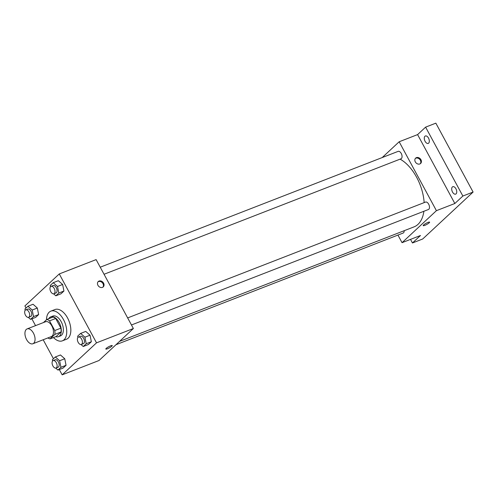 <?xml version="1.0" encoding="UTF-8"?>
<svg xmlns="http://www.w3.org/2000/svg" width="498" height="498" viewBox="0 0 498 498"><rect width="100%" height="100%" fill="white"/><g stroke="black" fill="none" stroke-linecap="round" stroke-linejoin="round"><path stroke-width="0.75" d="M33.434 333.137A7.962 4.47 68.8 0 1 32.88 343.757A7.962 4.47 68.8 0 1 25.834 337.955A7.962 4.47 68.8 0 1 27.11 328.91A7.962 4.47 68.8 0 1 33.434 333.137M27.11 328.91L45.542 321.745A7.962 4.47 68.8 0 1 51.86 325.966A7.962 4.47 68.8 0 1 51.313 336.592L32.88 343.757M60.905 328.145A10.277 5.771 68.8 0 1 61.017 331.998L56.193 336.492L50.049 338.877L54.873 334.388A10.277 5.771 68.8 0 0 54.761 330.535L60.905 328.145L55.676 318.477A10.277 5.771 68.8 0 0 52.944 317.07L46.8 319.461L43.488 322.542M50.049 338.877A10.277 5.771 68.8 0 1 47.914 337.912M54.761 330.535L49.532 320.868A10.277 5.771 68.8 0 0 46.8 319.461M61.017 331.998L54.873 334.388M55.676 318.477L49.532 320.868M55.732 336.673A10.62 5.964 -111.2 0 0 58.415 336.679A10.62 5.964 -111.2 0 0 59.536 335.969A10.62 5.964 -111.2 0 0 59.667 323.544A10.62 5.964 -111.2 0 0 50.721 316.884A10.62 5.964 -111.2 0 0 48.742 318.701M50.721 316.884L52.769 316.087A10.62 5.964 68.8 0 1 61.198 321.714A10.62 5.964 68.8 0 1 61.584 335.173A10.62 5.964 68.8 0 1 60.463 335.882L58.415 336.679M46.482 319.753A15.93 8.939 68.8 0 1 50.846 311.138A15.93 8.939 68.8 0 1 63.489 319.585A15.93 8.939 68.8 0 1 62.387 340.831A15.93 8.939 68.8 0 1 53.473 337.544M50.846 311.138L54.936 309.544A15.93 8.939 68.8 0 1 67.585 317.992A15.93 8.939 68.8 0 1 66.483 339.238L62.387 340.831M55.732 368.103L57.961 370.07L63.078 368.078L66.053 365.308L64.752 358.753L60.47 354.968L55.346 356.96L52.371 359.73L52.626 360.994M28.311 317.388L30.54 319.355L35.663 317.363L38.639 314.593L37.331 308.038L33.049 304.259L27.932 306.251L24.95 309.021L25.205 310.279M59.293 369.553L62.157 374.845L96.519 342.842L59.268 273.937L24.9 305.94L26.027 308.019M31.872 318.838L35.545 325.63M43.183 339.754L53.448 358.734M81.025 344.548L83.253 346.515L88.376 344.523L91.352 341.753L90.045 335.198L85.762 331.419L80.645 333.411L77.663 336.181L77.918 337.439M53.603 293.832L55.832 295.806L60.955 293.814L63.931 291.044L62.623 284.489L58.341 280.704L53.224 282.696L50.248 285.466L50.497 286.73M62.157 374.845L99.009 360.515L133.377 328.512L96.519 342.842M110.606 345.83A3.648 0.66 -28.4 0 1 112.237 345.562A3.648 0.66 -28.4 0 1 109.342 347.878A3.648 0.66 -28.4 0 1 105.819 349.036A3.648 0.66 -28.4 0 1 107.263 347.592A3.648 0.66 -28.4 0 1 110.606 345.83M133.377 328.512L96.12 259.607L59.268 273.937M103.565 283.119A3.648 2.951 -133 0 1 103.242 286.885A3.648 2.951 -133 0 1 98.598 286.226A3.648 2.951 -133 0 1 98.268 281.544A3.648 2.951 -133 0 1 103.565 283.119M98 281.837A3.648 2.951 -133 0 1 102.993 283.655A3.648 2.951 -133 0 1 102.93 287.128M112.237 345.562A3.648 0.66 -28.4 0 1 109.342 347.878A3.648 0.66 -28.4 0 1 105.819 349.036M400.081 159.155A37.163 20.86 68.8 0 1 416.639 177.288A37.163 20.86 68.8 0 1 424.153 202.624M423.891 211.27A37.163 20.86 68.8 0 1 414.075 226.858L119.551 341.385M104.045 274.267L400.983 158.8A3.984 2.235 -111.2 0 0 401.625 154.28A3.984 2.235 -111.2 0 0 398.101 151.38L100.229 267.208M404.202 230.699A3.984 2.235 68.8 0 1 403.112 233.064L115.966 344.722M127.65 317.917L425.516 202.088A3.984 2.235 68.8 0 1 428.678 204.199A3.984 2.235 68.8 0 1 428.405 209.515L131.466 324.976M397.939 235.075L402.048 242.675L436.416 210.673L399.159 141.768L382.203 157.561M436.416 210.673L454.842 203.508L462.86 196.038L473.1 192.06L422.696 238.996L412.462 242.974L420.48 235.51L402.048 242.675M427.975 222.419A3.648 0.66 -28.4 0 1 429.612 222.152A3.648 0.66 -28.4 0 1 426.711 224.467A3.648 0.66 -28.4 0 1 423.188 225.625A3.648 0.66 -28.4 0 1 424.632 224.175A3.648 0.66 -28.4 0 1 427.975 222.419M473.1 192.06L435.843 123.155L425.609 127.139L417.585 134.603L399.159 141.768M454.842 203.508L417.585 134.603M420.941 159.709A3.648 2.951 -133 0 1 420.611 163.475A3.648 2.951 -133 0 1 415.967 162.809A3.648 2.951 -133 0 1 415.637 158.134A3.648 2.951 -133 0 1 420.941 159.709M415.369 158.426A3.648 2.951 -133 0 1 420.362 160.244A3.648 2.951 -133 0 1 420.3 163.718M429.612 222.152A3.648 0.66 -28.4 0 1 426.711 224.467A3.648 0.66 -28.4 0 1 423.188 225.619M410.514 239.382L412.462 242.974M452.358 186.968A3.984 2.235 68.8 0 1 452.775 186.7A3.984 2.235 68.8 0 1 456.305 189.601A3.984 2.235 68.8 0 1 455.664 194.12A3.984 2.235 68.8 0 1 452.309 191.624A3.984 2.235 68.8 0 1 452.358 186.968M424.937 136.253A3.984 2.235 68.8 0 1 425.36 135.985A3.984 2.235 68.8 0 1 428.884 138.892A3.984 2.235 68.8 0 1 428.243 143.412A3.984 2.235 68.8 0 1 424.887 140.909A3.984 2.235 68.8 0 1 424.937 136.253M462.86 196.038L425.609 127.139M55.832 295.806L58.808 293.029L57.507 286.481L53.224 282.696M51.039 286.338L53.087 285.541A3.984 2.235 68.8 0 1 56.249 287.651A3.984 2.235 68.8 0 1 55.969 292.961L53.921 293.758A3.984 2.235 68.8 0 1 50.398 290.857A3.984 2.235 68.8 0 1 51.039 286.338A3.984 2.235 68.8 0 1 54.201 288.448A3.984 2.235 68.8 0 1 53.921 293.758M60.955 293.814L63.931 291.044L58.808 293.029M63.931 291.044L62.623 284.489L57.507 286.481M62.623 284.489L58.341 280.704M30.54 319.355L33.515 316.585L32.214 310.03L27.932 306.251M25.747 309.887L27.795 309.09A3.984 2.235 68.8 0 1 30.951 311.2A3.984 2.235 68.8 0 1 30.677 316.516L28.629 317.307A3.984 2.235 68.8 0 1 25.105 314.406A3.984 2.235 68.8 0 1 25.747 309.887A3.984 2.235 68.8 0 1 28.909 311.997A3.984 2.235 68.8 0 1 28.629 317.307M35.663 317.363L38.639 314.593L33.515 316.585M38.639 314.593L37.331 308.038L32.214 310.03M37.331 308.038L33.049 304.259M83.253 346.515L86.229 343.745L84.921 337.19L80.645 333.411M78.46 337.046L80.508 336.25A3.984 2.235 68.8 0 1 83.664 338.36A3.984 2.235 68.8 0 1 83.39 343.676L81.342 344.467A3.984 2.235 68.8 0 1 77.819 341.566A3.984 2.235 68.8 0 1 78.46 337.046A3.984 2.235 68.8 0 1 81.616 339.157A3.984 2.235 68.8 0 1 81.342 344.467M88.376 344.523L91.352 341.753L86.229 343.745M91.352 341.753L90.045 335.198L84.921 337.19M90.045 335.198L85.762 331.419M57.961 370.07L60.937 367.3L59.629 360.745L55.346 356.96M53.162 360.602L55.21 359.805A3.984 2.235 68.8 0 1 58.372 361.915A3.984 2.235 68.8 0 1 58.098 367.225L56.05 368.022A3.984 2.235 68.8 0 1 52.527 365.121A3.984 2.235 68.8 0 1 53.162 360.602A3.984 2.235 68.8 0 1 56.324 362.712A3.984 2.235 68.8 0 1 56.05 368.022M63.078 368.078L66.053 365.308L60.937 367.3M66.053 365.308L64.752 358.753L59.629 360.745M64.752 358.753L60.47 354.968"/></g></svg>
